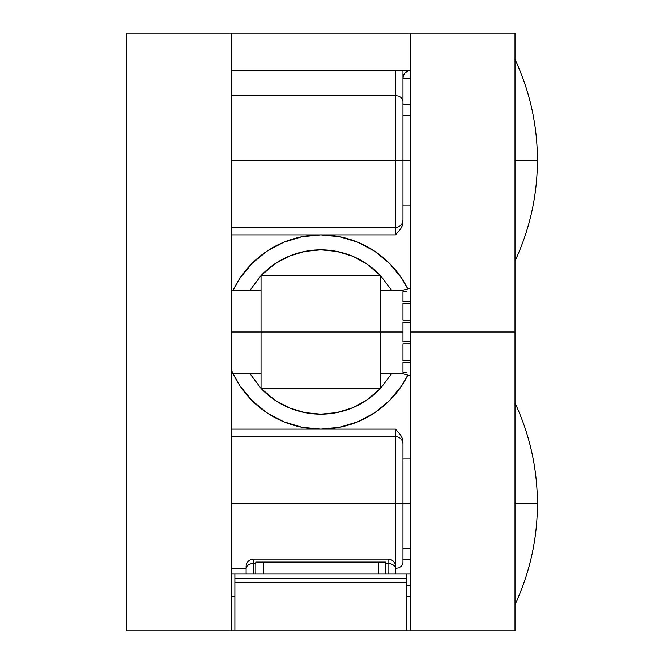 <?xml version="1.0" encoding="UTF-8"?>
<svg xmlns="http://www.w3.org/2000/svg" width="664" height="664" viewBox="0 0 664 664"><rect width="100%" height="100%" fill="white"/><g stroke="black" fill="none" stroke-linecap="round" stroke-linejoin="round"><path stroke-width="1" d="M407.638 71.09L410.435 70.55L231.155 70.55L410.435 70.55L407.704 71.065L405.297 72.6L406.65 71.579M403.563 75.09L404.177 73.945M403.587 75.032L402.965 77.945M402.492 564.632L402.965 562.508L402.965 503.81L395.495 503.81L395.495 566.558L395.495 503.81L231.155 503.81L395.495 503.81L395.495 436.58L231.155 436.58L395.495 436.58L395.495 503.81L402.965 503.81L402.965 443.544M395.495 568.392L398.682 567.853L401.097 566.467L398.682 567.853L395.495 568.392M402.965 220.456L402.965 160.19L395.495 160.19L395.495 227.42A7.47 7.47 0 0 0 402.965 219.95L402.965 70.55L402.965 101.492L402.508 99.409L402.965 101.492L402.965 160.19L410.435 160.19L231.155 160.19L395.495 160.19L395.495 95.608L231.155 95.608L395.495 95.608L398.682 96.147L401.097 97.533L402.492 99.359M231.155 568.392L246.095 568.392L231.155 568.392M402.965 221.95L402.284 225.718L402.965 219.95A7.47 7.47 0 0 1 395.495 227.42L231.155 227.42L395.495 227.42L395.495 70.55L395.495 95.608L398.682 96.147L401.097 97.533M231.155 33.2L231.155 630.8L126.575 630.8L231.155 630.8L231.155 33.2L126.575 33.2L126.575 630.8L126.575 33.2L410.435 33.2L410.435 630.8L406.7 630.8L406.7 578.51L234.89 578.51L234.89 582.262L406.7 582.262L406.7 574.028L231.155 574.028L234.89 574.028L234.89 578.51L406.7 578.51L406.7 574.028L234.89 574.028L234.89 630.8L231.155 630.8L406.7 630.8L406.7 582.262L234.89 582.262L234.89 630.8L515.015 630.8L515.015 332L410.435 332L515.015 332L515.015 33.2L231.155 33.2M402.284 225.718L400.55 229.121L395.495 234.89L231.155 234.89L395.495 234.89L400.55 229.121L402.284 225.718M231.155 429.11L395.495 429.11L400.55 434.879L402.284 438.281L402.965 442.05L402.284 438.281L400.55 434.879L395.495 429.11L395.495 436.58A7.47 7.47 0 0 1 402.965 444.05A7.47 7.47 0 0 0 395.495 436.58L395.495 429.11L231.155 429.11M402.957 562.823L402.965 442.05M402.965 78.02L403.538 75.165L405.156 72.741L407.58 71.123L410.435 70.55A7.47 7.47 0 0 0 402.965 78.02M395.495 227.42L395.495 234.89L395.495 227.42M402.508 564.591L401.097 566.467M402.965 559.835L410.435 559.835L402.965 559.835M402.965 104.165L410.435 104.165L402.965 104.165M410.435 630.8L515.015 630.8L515.015 33.2L410.435 33.2L410.435 630.8M410.435 503.81L402.965 503.81L410.435 503.81M515.015 59.345C529.864 91.325 537.334 124.94 537.425 160.19L515.015 160.19L515.015 59.345L515.015 160.19L537.425 160.19C537.334 195.44 529.864 229.055 515.015 261.035M515.015 402.965C529.864 434.945 537.334 468.56 537.425 503.81L515.015 503.81L515.015 402.965L515.015 503.81L537.425 503.81C537.334 539.06 529.864 572.675 515.015 604.655M401.537 278.05L389.461 263.334L374.745 251.258L357.954 242.285L339.744 236.757L320.795 234.89L301.846 236.757L283.636 242.285L266.845 251.258L252.129 263.334L240.053 278.05L233.155 290.168A97.11 97.11 0 0 1 407.804 288.873A97.11 97.11 0 0 0 241.339 276.174M261.392 275.228A82.17 82.17 0 0 1 380.198 275.228L366.445 263.674L352.244 256.088L336.822 251.407L320.795 249.83L304.768 251.407L289.346 256.088L275.145 263.674L261.392 275.228M240.053 385.95L252.129 400.666L266.845 412.742L283.636 421.715L301.846 427.243L320.795 429.11L339.744 427.243L357.954 421.715L374.745 412.742L389.461 400.666L401.537 385.95L407.804 375.127A97.11 97.11 0 0 1 233.155 373.832L240.036 385.925M391.519 290.168L380.555 275.601M261.035 275.601L250.071 290.168M250.071 373.832L261.035 388.398M261.392 388.772L275.145 400.326L289.346 407.912L304.768 412.593L320.795 414.17L336.822 412.593L352.244 407.912L366.445 400.326L380.198 388.772A82.17 82.17 0 0 1 261.392 388.772M380.555 388.398L391.519 373.832M407.804 288.873L401.554 278.075M231.155 369.35A97.11 97.11 0 0 0 399.836 388.415M406.7 596.438L410.435 596.438L406.7 596.438M410.435 585.233L406.7 585.233L410.435 585.233M410.435 574.028L406.7 574.028L410.435 574.028M231.155 596.438L234.89 596.438L231.155 596.438M388.025 559.088L253.565 559.088L253.565 563.462L255.806 563.462L253.565 563.462L253.565 559.088A7.47 7.47 0 0 0 246.095 566.558A7.47 7.47 0 0 1 253.565 559.088L388.025 559.088L388.025 563.462L388.025 559.088A7.47 7.47 0 0 1 395.495 566.558A7.47 7.47 0 0 0 388.025 559.088M395.495 574.028L395.495 568.749A7.47 5.279 0 0 0 388.025 563.462L385.784 563.462L388.025 563.462L388.025 574.028L395.495 574.028L395.495 568.749A7.47 5.279 180 0 0 388.025 563.462L388.025 574.028M253.565 574.028L253.565 563.462A7.47 5.279 180 0 0 246.095 568.749L246.095 566.558L246.095 568.749A7.47 5.279 0 0 1 253.565 563.462L253.565 574.028L246.095 574.028L246.095 568.749L246.095 574.028M255.806 562.076L255.806 574.028L255.806 562.076L263.276 562.076L255.806 562.076M263.276 574.028L263.276 562.076L378.314 562.076L378.314 574.028L378.314 562.076L385.784 562.076L263.276 562.076L263.276 574.028M385.784 574.028L385.784 562.076L385.784 574.028M402.965 291.313L402.965 290.168L402.965 291.313L406.376 291.313L402.965 291.313M402.965 301.614L402.965 291.903L402.965 301.614L410.435 301.614L402.965 301.614M402.965 303.249L410.435 303.249L402.965 303.249L402.965 320.065L402.965 303.249M410.435 320.065L402.965 320.065L410.435 320.065M402.965 322.289L410.435 322.289L402.965 322.289L402.965 332L402.965 322.289M231.155 332L261.035 332L231.155 332M261.035 275.228L261.035 388.772L261.035 332L380.555 332L380.555 388.772L380.555 332L402.965 332L380.555 332L380.555 275.228L261.035 275.228L261.035 332L380.555 332L380.555 275.228M402.965 341.711L402.965 332L402.965 341.711L410.435 341.711L402.965 341.711M402.965 343.935L410.435 343.935L402.965 343.935L402.965 360.751L402.965 343.935M410.435 360.751L402.965 360.751L410.435 360.751M402.965 362.386L410.435 362.386L402.965 362.386L402.965 372.097L402.965 362.386M402.965 372.687L406.376 372.687L402.965 372.687L402.965 373.832L402.965 372.687M410.435 78.02L402.965 78.676M402.965 205.01L410.435 205.01M402.965 115.37L410.435 115.37M402.965 548.63L410.435 548.63M402.965 458.99L410.435 458.99M410.435 288.176L402.965 290.168L380.555 290.168M261.035 290.168L231.155 290.168M410.435 375.824L402.965 373.832L380.555 373.832M261.035 373.832L231.155 373.832M380.555 388.772L261.035 388.772"/></g></svg>
